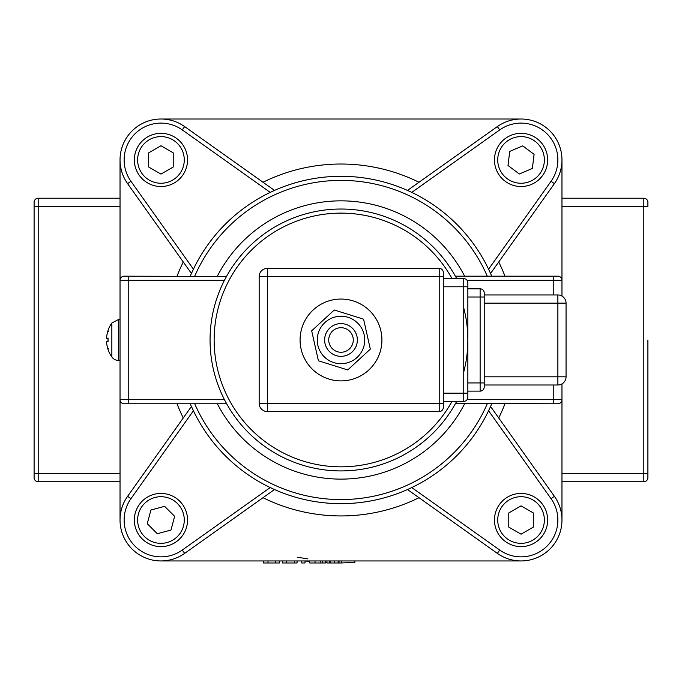<?xml version="1.0" encoding="UTF-8"?>
<svg xmlns="http://www.w3.org/2000/svg" width="682" height="682" viewBox="0 0 682 682"><rect width="100%" height="100%" fill="white"/><g stroke="black" fill="none" stroke-linecap="round" stroke-linejoin="round"><path stroke-width="1.02" d="M647.9 339.977L647.9 473.564L647.9 339.977M647.9 477.656L647.9 473.564L643.808 473.564L643.808 481.748A4.092 4.092 0 0 0 647.9 477.656M643.808 198.215L643.808 206.399L647.9 206.399L647.9 202.307A4.092 4.092 0 0 0 643.808 198.215L561.968 198.215M120.032 198.215L38.192 198.215A4.092 4.092 0 0 0 34.1 202.307L34.1 477.656A4.092 4.092 0 0 0 38.192 481.748L120.032 481.748M561.968 296.065L561.968 280.285A4.092 4.092 0 0 0 557.876 276.193L455.354 276.193L456.667 278.597A130.944 130.944 0 0 0 210.056 339.977A130.944 130.944 0 0 0 456.667 401.357L455.977 402.636M225.282 401.272L226.646 403.77L128.216 403.77L128.216 399.678L120.032 399.678A4.092 4.092 0 0 0 124.124 403.77L128.216 403.77M553.784 403.77L557.876 403.77A4.092 4.092 0 0 0 561.968 399.678L561.968 520.025L561.968 399.678L553.784 399.678L553.784 403.77L455.525 403.463M128.216 276.193L124.124 276.193A4.092 4.092 0 0 0 120.032 280.285L128.216 280.285L128.216 276.193L226.475 276.491M226.023 277.318L224.455 280.285L128.216 280.285L128.216 399.678L224.455 399.678M190.261 403.77A163.68 163.68 0 0 0 491.739 403.77A163.68 163.68 0 0 1 490.563 406.481L488.585 410.76L551.065 498.695A36.828 36.828 0 0 1 499.718 550.05L411.783 487.562L407.504 489.54L497.349 553.383A40.92 40.92 0 0 0 554.406 496.326L490.563 406.481A163.68 163.68 0 0 0 491.739 403.77M177.013 403.77A175.956 175.956 0 0 0 183.27 417.972L127.594 496.326L191.437 406.481L193.415 410.76L130.935 498.695L127.594 496.326A40.92 40.92 0 0 0 184.651 553.383L274.496 489.54L270.217 487.562L182.282 550.05A36.828 36.828 0 0 1 130.935 498.695M557.876 403.77A4.092 4.092 0 0 0 561.968 399.678L561.968 383.898M553.784 276.193L553.784 280.285L561.968 280.285L561.968 159.929L561.968 280.285A4.092 4.092 0 0 0 557.876 276.193M274.496 190.414L184.651 126.579L182.282 129.912L270.217 192.392L274.496 190.414L263.005 182.256A175.956 175.956 0 0 1 418.995 182.256L497.349 126.579L499.718 129.912L411.783 192.392L407.504 190.414L497.349 126.579A40.92 40.92 0 0 1 554.406 183.637L551.065 181.267L488.585 269.194L490.563 273.473L554.406 183.637A40.92 40.92 0 0 0 521.048 119.009L160.952 119.009A40.92 40.92 0 0 0 120.032 159.929L120.032 520.025A40.92 40.92 0 0 0 160.952 560.945L521.048 560.945A40.92 40.92 0 0 0 554.406 496.326L551.065 498.695M160.952 119.009A40.92 40.92 0 0 0 120.032 159.929A40.92 40.92 0 0 1 160.952 119.009A40.92 40.92 0 0 0 120.032 159.929L120.032 520.025A40.92 40.92 0 0 0 160.952 560.945A40.92 40.92 0 0 1 120.032 520.025M491.739 276.193A163.68 163.68 0 0 0 190.261 276.193M263.005 182.256L184.651 126.579A40.92 40.92 0 0 0 127.594 183.637L130.935 181.267L193.415 269.194L191.437 273.473L127.594 183.637L191.437 273.473M508.269 558.899A40.92 40.92 0 0 1 497.349 553.383L499.718 550.05L463.189 524.091M124.124 276.193A4.092 4.092 0 0 0 120.032 280.285L120.032 319.517L118.523 319.517L111.848 322.978L111.848 356.976A8.184 8.184 0 0 0 118.523 360.437L118.523 319.517M118.523 360.437L120.032 360.437L120.032 399.678A4.092 4.092 0 0 0 124.124 403.77M407.504 489.54L497.349 553.383M182.282 550.05L184.651 553.383L274.496 489.54M561.968 481.748L643.808 481.748M308.767 119.009L310.881 119.009M297.233 557.211L307.88 558.899M341.759 560.945L341.759 562.991L326.951 562.991L326.951 560.945M339.039 562.991L339.039 560.945M329.67 562.991L329.67 560.945M263.354 560.945L263.354 562.991L279.484 562.991L279.484 560.945M297.079 560.945L297.079 562.991L282.433 562.991L282.433 560.945M286.295 562.991L286.295 560.945M294.539 562.991L294.539 560.945M301.751 560.945L301.751 562.991L305.033 562.991L305.033 560.945L309.739 561.533M325.578 562.761L326.951 562.821M341.759 562.965L354.896 562.386L354.896 560.945M326.951 562.71L325.578 562.633M309.739 561.209L307.744 560.945M325.578 560.945L325.578 562.991L309.739 562.991L309.739 560.945M322.543 562.991L322.543 560.945M521.048 560.945A40.92 40.92 0 0 0 561.968 520.025A40.92 40.92 0 0 1 521.048 560.945A40.92 40.92 0 0 0 561.968 520.025M561.968 159.929A40.92 40.92 0 0 0 521.048 119.009A40.92 40.92 0 0 1 561.968 159.929M341 327.701A12.276 12.276 0 0 1 351.631 346.115A12.276 12.276 0 0 1 330.369 346.115A12.276 12.276 0 0 1 341 327.701M341 323.609A16.368 16.368 0 0 0 324.632 339.977A16.368 16.368 0 0 0 341 356.345A16.368 16.368 0 0 0 357.368 339.977A16.368 16.368 0 0 0 341 323.609M557.876 294.965L484.22 294.965L557.876 294.965A8.184 8.184 0 0 1 566.06 303.149A8.184 8.184 0 0 0 557.876 294.965L557.876 303.149L566.06 303.149L566.06 376.805A8.184 8.184 0 0 1 557.876 384.989A8.184 8.184 0 0 0 566.06 376.805L557.876 376.805L557.876 384.989L484.22 384.989M484.22 382.943L484.22 292.919A4.092 4.092 0 0 0 480.128 288.827L467.852 288.827L480.128 288.827L480.128 382.943L484.22 382.943L484.22 297.011L467.852 297.011L467.852 382.943L480.128 382.943L480.128 391.127A4.092 4.092 0 0 0 484.22 387.035L484.22 382.943M463.76 401.357L463.76 393.173L467.852 393.173L467.852 286.781L463.76 286.781L463.76 393.173L443.3 393.173L443.3 401.357L463.76 401.357A4.092 4.092 0 0 0 467.852 397.265L467.852 391.127L480.128 391.127M443.3 393.173L443.3 286.781L463.76 286.781L463.76 278.597L443.3 278.597L463.76 278.597A4.092 4.092 0 0 1 467.852 282.689L467.852 288.827M267.344 268.367A8.184 8.184 0 0 0 259.16 276.551L267.344 276.551L267.344 268.367L439.208 268.367A4.092 4.092 0 0 1 443.3 272.459L443.3 407.495A4.092 4.092 0 0 1 439.208 411.587L267.344 411.587L267.344 403.403L259.16 403.403A8.184 8.184 0 0 0 267.344 411.587M443.3 286.781L443.3 278.597M259.16 276.551L259.16 403.403M341 380.897A40.92 40.92 0 0 0 376.438 319.517A40.92 40.92 0 0 0 305.562 319.517A40.92 40.92 0 0 0 341 380.897M345.876 324.351A16.368 16.368 0 0 0 325.033 343.566A16.368 16.368 0 0 0 352.091 352.014A16.368 16.368 0 0 0 345.876 324.351M363.659 347.044A23.734 23.734 0 0 0 335.791 316.823A23.734 23.734 0 0 0 323.549 356.064A23.734 23.734 0 0 0 363.659 347.044M334.265 310.012L363.583 319.159L370.317 349.124L347.735 369.942L318.417 360.795L311.683 330.83L334.265 310.012M108.464 348.587L108.054 349.397A29.445 29.3 -119.2 0 1 106.639 342.884L106.639 341.673A29.445 1.432 -5 0 0 108.054 341.861L108.054 338.093A29.445 1.432 -175 0 0 106.639 338.289L106.639 337.079L106.639 338.289L108.012 338.408L106.631 338.289L106.639 337.079A29.445 29.3 -60.8 0 1 108.054 330.565L108.464 331.367M106.631 341.665L108.012 341.546L106.639 341.673L106.639 342.884A29.445 29.3 -119.2 0 0 108.012 349.261M108.012 330.693A29.445 29.3 -60.8 0 0 106.639 337.079M186.638 513.111A26.598 26.598 0 0 0 154.038 494.339A26.598 26.598 0 0 0 135.266 526.939A26.598 26.598 0 0 0 167.866 545.711A26.598 26.598 0 0 0 186.638 513.111M150.918 510.017L164.601 506.334L174.643 516.342L170.986 530.042L157.303 533.725L147.261 523.708L150.918 510.017M496.581 170.355A26.598 26.598 0 0 0 531.474 184.404A26.598 26.598 0 0 0 545.515 149.503A26.598 26.598 0 0 0 510.622 135.462A26.598 26.598 0 0 0 496.581 170.355M532.378 168.445L519.343 174.004L508.005 165.487L509.718 151.413L522.753 145.863L534.091 154.371L532.378 168.445M521.048 546.623A26.598 26.598 0 0 0 547.646 520.025A26.598 26.598 0 0 0 521.048 493.427A26.598 26.598 0 0 0 494.45 520.025A26.598 26.598 0 0 0 521.048 546.623M533.324 512.941L533.324 527.118L521.048 534.202L508.772 527.118L508.772 512.941L521.048 505.848L533.324 512.941M160.952 186.527A26.598 26.598 0 0 0 187.55 159.929A26.598 26.598 0 0 0 160.952 133.331A26.598 26.598 0 0 0 134.354 159.929A26.598 26.598 0 0 0 160.952 186.527M173.228 152.845L173.228 167.022L160.952 174.106L148.676 167.022L148.676 152.845L160.952 145.752L173.228 152.845M452.013 401.357A126.852 126.852 0 0 1 215.938 318.724A126.852 126.852 0 0 1 452.013 278.597M463.76 308.017A126.852 126.852 0 0 1 463.76 371.937M487.289 403.77A159.588 159.588 0 0 1 194.711 403.77M467.068 280.285L553.784 280.285L553.784 294.965M553.784 384.989L553.784 399.678L467.068 399.678M194.711 276.193A159.588 159.588 0 0 1 487.289 276.193M499.718 129.912A36.828 36.828 0 0 1 551.065 181.267M130.935 181.267A36.828 36.828 0 0 1 182.282 129.912M120.032 473.564L38.192 473.564L38.192 481.748A4.092 4.092 0 0 1 34.1 477.656M34.1 206.399L38.192 206.399L38.192 473.564L34.1 473.564M120.032 206.399L38.192 206.399L38.192 198.215M561.968 206.399L643.808 206.399L643.808 473.564L561.968 473.564M464.647 276.193A139.128 139.128 0 0 0 217.353 276.193M217.353 403.77A139.128 139.128 0 0 0 464.647 403.77M183.27 261.982A175.956 175.956 0 0 0 177.013 276.193M504.987 276.193A175.956 175.956 0 0 0 498.73 261.982M498.73 417.972A175.956 175.956 0 0 0 504.987 403.77M263.005 497.707A175.956 175.956 0 0 0 418.995 497.707M338.161 562.991L338.161 560.945M334.351 562.991L334.351 560.945M330.548 562.991L330.548 560.945M275.34 562.991L275.34 560.945M268.009 562.991L268.009 560.945M315.016 562.991L315.016 560.945M320.225 562.991L320.225 560.945M443.3 276.551L439.208 276.551L439.208 403.403L267.344 403.403L267.344 276.551L439.208 276.551L439.208 268.367A4.092 4.092 0 0 1 443.3 272.459M439.208 411.587L439.208 403.403L443.3 403.403M484.22 303.149L557.876 303.149L557.876 376.805L484.22 376.805M183.475 513.964A23.324 23.324 0 0 1 154.942 542.565A23.324 23.324 0 0 1 144.439 503.555A23.324 23.324 0 0 1 183.475 513.964M499.591 169.076A23.324 23.324 0 0 1 523.861 136.775A23.324 23.324 0 0 1 539.692 173.944A23.324 23.324 0 0 1 499.591 169.076M521.048 543.349A23.324 23.324 0 0 1 500.852 508.363A23.324 23.324 0 0 1 541.244 508.363A23.324 23.324 0 0 1 521.048 543.349M160.952 183.253A23.324 23.324 0 0 1 140.756 148.267A23.324 23.324 0 0 1 181.148 148.267A23.324 23.324 0 0 1 160.952 183.253M309.892 119.009L308.75 119.009M108.012 338.119L108.012 341.844M111.848 322.978A29.462 29.462 0 0 0 108.054 330.378M108.054 349.585A29.462 29.462 0 0 0 111.848 356.976"/></g></svg>
